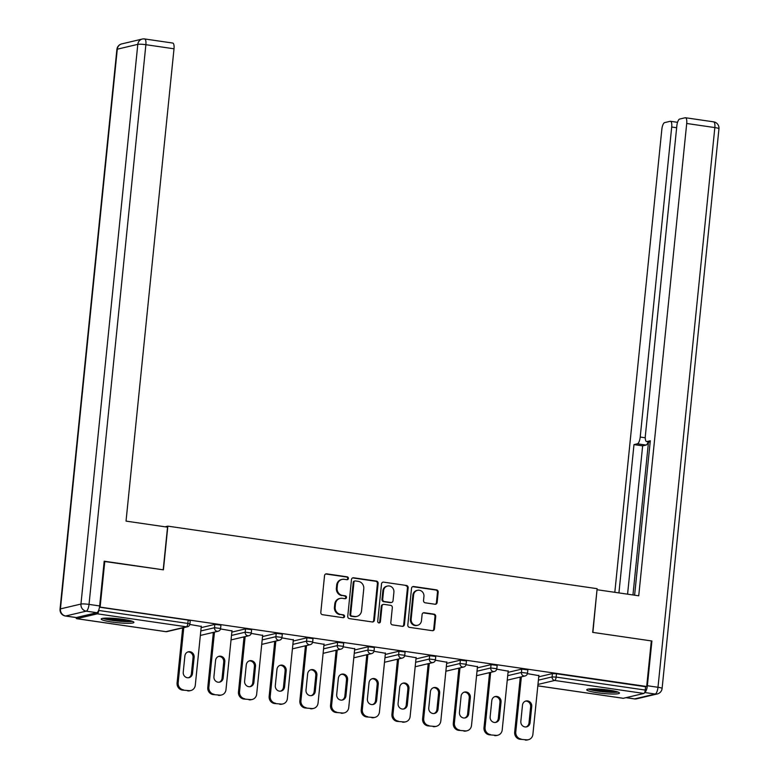 <?xml version="1.0" encoding="UTF-8"?>
<svg xmlns="http://www.w3.org/2000/svg" width="779" height="779" viewBox="0 0 779 779"><rect width="100%" height="100%" fill="white"/><g stroke="black" fill="none" stroke-linecap="round" stroke-linejoin="round"><path stroke-width="1.17" d="M348.408 578.466A1.451 1.354 76.7 0 0 347.2 576.84L326.683 573.85A2.064 1.938 76.7 0 0 324.541 575.613L320.812 612.372A2.064 1.938 76.7 0 0 322.535 614.699L343.052 617.689A1.451 1.354 76.7 0 0 344.552 616.452A1.451 1.354 76.7 0 0 343.344 614.826L340.686 614.436A6.622 6.193 76.7 0 1 335.174 607.007L335.486 603.939A6.622 6.193 76.7 0 1 342.322 598.301L344.98 598.691A1.451 1.354 76.7 0 0 346.48 597.454A1.451 1.354 76.7 0 0 345.272 595.828L342.614 595.448A6.622 6.193 76.7 0 1 337.103 588.009L337.414 584.941A6.622 6.193 76.7 0 1 344.26 579.313L346.908 579.693A1.451 1.354 76.7 0 0 348.408 578.466M347.015 579.703A1.451 1.354 76.7 0 0 346.48 577.005L325.963 574.016A2.064 1.938 76.7 0 0 325.651 573.996M343.159 617.698A1.451 1.354 76.7 0 0 342.614 614.991L340.686 614.436M345.087 598.7A1.451 1.354 76.7 0 0 344.542 596.003L342.614 595.448M608.759 690.097A16.437 2.016 -174.2 0 0 586.753 689.766A16.437 2.016 -174.2 0 0 597.454 692.765A16.437 2.016 -174.2 0 0 619.461 693.086A16.437 2.016 -174.2 0 0 608.759 690.097M123.218 619.354A16.437 2.016 -174.2 0 0 101.212 619.032A16.437 2.016 -174.2 0 0 111.903 622.031A16.437 2.016 -174.2 0 0 133.91 622.353A16.437 2.016 -174.2 0 0 123.218 619.354M435.003 604.241A2.064 1.938 76.7 0 0 437.146 602.479L438.188 592.167A2.064 1.938 76.7 0 0 436.464 589.839L413.678 586.519A2.064 1.938 76.7 0 0 411.536 588.281L407.807 625.04A2.064 1.938 76.7 0 0 409.53 627.368L432.316 630.688A2.064 1.938 76.7 0 0 434.458 628.926L435.724 616.471A2.064 1.938 76.7 0 0 434 614.144L424.243 612.722A2.064 1.938 76.7 0 0 422.111 614.485L421.478 620.668A5.531 5.18 76.7 0 1 417.583 625.294A5.531 5.18 76.7 0 1 411.146 619.159L413.61 594.961A5.531 5.18 76.7 0 1 417.505 590.326A5.531 5.18 76.7 0 1 423.942 596.461L423.533 600.492A2.064 1.938 76.7 0 0 425.256 602.819L435.003 604.241M104.172 561.445L163.415 569.839L167.845 526.146L597.133 588.681L592.692 632.373L651.322 640.913L646.687 686.484L99.508 607.016M104.785 561.299L100.15 606.86M378.136 583.413A2.064 1.938 76.7 0 0 376.413 581.095L353.617 577.775A2.064 1.938 76.7 0 0 351.485 579.537L347.746 616.296A2.064 1.938 76.7 0 0 349.469 618.623L372.265 621.944A2.064 1.938 76.7 0 0 374.397 620.181L378.136 583.413L377.406 583.588A2.064 1.938 76.7 0 0 375.682 581.261L352.897 577.94A2.064 1.938 76.7 0 0 352.585 577.921M383.648 582.147L406.434 585.467A2.064 1.938 76.7 0 1 408.157 587.794L404.428 624.554A2.064 1.938 76.7 0 1 402.285 626.316L392.538 624.894A2.064 1.938 76.7 0 1 390.815 622.567L392.324 607.659A2.064 1.938 76.7 0 0 390.6 605.341L384.135 604.397A2.064 1.938 76.7 0 0 381.992 606.159L380.415 621.681A1.451 1.354 76.7 0 1 379.402 622.888A1.451 1.354 76.7 0 1 377.718 621.282L381.515 583.909A2.064 1.938 76.7 0 1 383.648 582.147L406.434 585.467M167.845 526.146L165.08 526.799M76.323 617.543L96.839 612.703L86.216 611.155L65.699 615.994L76.323 617.543A6.32 2.094 98.3 0 1 76.05 617.562A3.165 1.052 -81.7 0 0 76.673 618.682A3.165 1.052 -81.7 0 0 76.809 618.672L97.326 613.833A3.165 1.052 -81.7 0 0 98.729 610.454L187.846 623.434L188.187 620.103L99.478 607.182M98.777 609.947L98.729 610.454M646.687 686.484L645.606 686.737L645.265 690.067A3.165 1.052 98.3 0 1 643.863 693.446L623.346 698.296A3.165 1.052 98.3 0 1 623.2 698.296A3.165 1.052 98.3 0 1 623.073 698.257M520.236 677.555L519.028 677.379M489.543 673.085L488.336 672.91M458.85 668.616L457.643 668.44M428.158 664.146L426.95 663.971M397.465 659.667L396.268 659.492M366.782 655.197L365.575 655.022M336.09 650.728L334.882 650.553M305.397 646.258L304.19 646.083M274.705 641.789L273.497 641.614M244.012 637.319L242.805 637.144M213.319 632.85L212.122 632.665M182.637 628.371L181.429 628.195M201.264 626.443L189.823 624.466M538.737 676.824L552.438 673.582L556.479 673.757L556.138 677.087L645.265 690.067M645.606 686.737L556.479 673.757M188.187 620.103L190.242 620.678L189.91 624.008L187.846 623.434A3.165 1.052 -81.7 0 1 186.444 626.813L97.326 613.833M521.755 669.112L527.85 669.862L527.51 673.192L521.414 672.443L521.755 669.112L508.044 672.345M491.062 664.643L497.158 665.393L496.817 668.723L490.721 667.973L491.062 664.643L477.352 667.876M460.37 660.173L466.465 660.923L466.124 664.253L460.029 663.504L460.37 660.173L446.669 663.406M429.677 655.704L435.773 656.454L435.432 659.774L429.336 659.024L429.677 655.704L415.976 658.937M398.984 651.225L405.08 651.974L404.749 655.305L398.653 654.555L398.984 651.225L385.284 654.467M368.292 646.755L374.387 647.505L374.056 650.835L367.961 650.085L368.292 646.755L354.591 649.998M337.609 642.286L343.705 643.035L343.364 646.366L337.268 645.616L337.609 642.286L323.898 645.518M306.916 637.816L313.012 638.566L312.671 641.896L306.575 641.146L306.916 637.816L293.216 641.049M276.224 633.346L282.319 634.096L281.979 637.426L275.883 636.677L276.224 633.346L262.523 636.579M245.531 628.877L251.627 629.627L251.286 632.947L245.19 632.207L245.531 628.877L231.83 632.11M214.838 624.398L220.934 625.148L220.603 628.478L214.507 627.728L214.838 624.398L201.138 627.64M231.947 630.912L220.515 628.935M262.64 635.391L251.208 633.405M293.332 639.861L281.901 637.884M324.025 644.33L312.593 642.354M354.718 648.8L343.286 646.823M385.401 653.269L373.969 651.293M416.093 657.739L404.661 655.762M446.786 662.218L435.354 660.232M477.478 666.688L466.046 664.711M508.171 671.157L496.739 669.18M538.864 675.627L527.432 673.65M342.069 579.401L341.348 579.576A6.622 6.193 76.7 0 0 336.684 585.117L337.414 584.941M341.893 595.614A6.622 6.193 76.7 0 1 336.372 588.184L336.684 585.117M340.141 598.399L339.42 598.564A6.622 6.193 76.7 0 0 334.756 604.115L335.486 603.939M339.965 614.612A6.622 6.193 76.7 0 1 334.444 607.172L334.756 604.115M372.566 621.954A2.064 1.938 76.7 0 0 373.677 620.347L377.406 583.588M355.458 580.939A1.451 1.354 76.7 0 0 353.958 582.176L350.677 614.446A1.451 1.354 76.7 0 0 351.884 616.072L354.688 616.481A6.622 6.193 76.7 0 0 361.534 610.843L363.774 588.788A6.622 6.193 76.7 0 0 358.252 581.348L355.458 580.939M354.981 580.959L354.25 581.134A1.451 1.354 76.7 0 0 353.238 582.341L353.958 582.176M356.87 616.384L356.149 616.559A6.622 6.193 76.7 0 1 353.958 616.647L351.163 616.238A1.451 1.354 76.7 0 1 349.956 614.612L353.238 582.341M402.597 626.335A2.064 1.938 76.7 0 0 403.697 624.719L407.436 587.96A2.064 1.938 76.7 0 0 405.713 585.642M383.453 604.426L382.723 604.592A2.064 1.938 76.7 0 0 381.272 606.325L379.694 621.846L380.415 621.681M379.022 622.918A1.451 1.354 76.7 0 0 379.694 621.846M393.901 592.186A5.531 5.18 76.7 0 0 387.465 586.051A5.531 5.18 76.7 0 0 383.57 590.686L382.703 599.207A2.064 1.938 76.7 0 0 384.427 601.534L390.892 602.479A2.064 1.938 76.7 0 0 393.035 600.716L393.901 592.186M387.465 586.051L386.735 586.227A5.531 5.18 76.7 0 0 382.84 590.852L383.57 590.686M391.574 602.449L390.854 602.615A2.064 1.938 76.7 0 1 390.172 602.644L383.696 601.709A2.064 1.938 76.7 0 1 381.973 599.382L382.84 590.852M417.505 590.326L416.775 590.492A5.531 5.18 76.7 0 0 412.88 595.127L413.61 594.961M417.583 625.294L416.862 625.469A5.531 5.18 76.7 0 1 410.426 619.334L412.88 595.127M432.627 630.708A2.064 1.938 76.7 0 0 433.728 629.101L434.994 616.637A2.064 1.938 76.7 0 0 433.27 614.319L423.523 612.898A2.064 1.938 76.7 0 0 423.211 612.878M435.315 604.261A2.064 1.938 76.7 0 0 436.415 602.654L437.467 592.332A2.064 1.938 76.7 0 0 435.743 590.015L412.958 586.694A2.064 1.938 76.7 0 0 412.646 586.675M182.354 690.097L188.752 690.613L182.354 690.097A6.32 5.911 -103.3 0 1 177.086 682.988L182.685 627.903M188.752 690.613A6.32 5.911 76.7 0 0 190.836 690.525L189.755 690.778A6.32 5.911 -103.3 0 1 187.661 690.866M187.836 651.965A4.956 4.635 -103.3 0 1 193.046 657.554L191.4 673.777A4.956 4.635 -103.3 0 1 188.45 677.759M177.086 682.988L178.177 682.735L183.766 627.65M178.177 682.735A6.32 5.911 76.7 0 0 183.445 689.834M190.836 690.525A6.32 5.911 76.7 0 0 195.286 685.228L201.294 626.141M184.886 655.947A4.956 4.635 -103.3 0 1 188.372 651.799A4.956 4.635 -103.3 0 1 194.137 657.291L192.481 673.523A4.956 4.635 -103.3 0 1 188.995 677.672A4.956 4.635 -103.3 0 1 183.24 672.18L184.886 655.947M213.047 694.566L219.444 695.082L213.047 694.566A6.32 5.911 -103.3 0 1 207.779 687.467L213.368 632.373M219.444 695.082A6.32 5.911 76.7 0 0 221.528 694.995L220.447 695.248A6.32 5.911 -103.3 0 1 218.354 695.335M218.529 656.434A4.956 4.635 -103.3 0 1 223.739 662.023L222.083 678.256A4.956 4.635 -103.3 0 1 219.142 682.238M207.779 687.467L208.86 687.205L214.459 632.12M208.86 687.205A6.32 5.911 76.7 0 0 214.128 694.313M221.528 694.995A6.32 5.911 76.7 0 0 225.978 689.697L231.986 630.61M215.579 660.417A4.956 4.635 -103.3 0 1 219.065 656.269A4.956 4.635 -103.3 0 1 224.819 661.77L223.174 677.993A4.956 4.635 -103.3 0 1 219.688 682.141A4.956 4.635 -103.3 0 1 213.933 676.649L215.579 660.417M243.739 699.036L250.137 699.552L243.739 699.036A6.32 5.911 -103.3 0 1 238.471 691.937L244.061 636.842M250.137 699.552A6.32 5.911 76.7 0 0 252.221 699.464L251.13 699.717A6.32 5.911 -103.3 0 1 249.046 699.815M249.222 660.904A4.956 4.635 -103.3 0 1 254.431 666.493L252.776 682.725A4.956 4.635 -103.3 0 1 249.825 686.708M238.471 691.937L239.552 691.674L245.151 636.589M239.552 691.674A6.32 5.911 76.7 0 0 244.82 698.782M252.221 699.464A6.32 5.911 76.7 0 0 256.671 694.167L262.669 635.08M246.271 664.886A4.956 4.635 -103.3 0 1 249.757 660.748A4.956 4.635 -103.3 0 1 255.512 666.24L253.866 682.462A4.956 4.635 -103.3 0 1 250.38 686.611A4.956 4.635 -103.3 0 1 244.616 681.119L246.271 664.886M274.422 703.505L280.829 704.021L274.422 703.505A6.32 5.911 -103.3 0 1 269.154 696.407L274.753 641.312M280.829 704.021A6.32 5.911 76.7 0 0 282.913 703.934L281.823 704.197A6.32 5.911 -103.3 0 1 279.739 704.284M279.904 665.383A4.956 4.635 -103.3 0 1 285.114 670.962L283.468 687.195A4.956 4.635 -103.3 0 1 280.518 691.177M269.154 696.407L270.245 696.153L275.844 641.059M270.245 696.153A6.32 5.911 76.7 0 0 275.513 703.252M282.913 703.934A6.32 5.911 76.7 0 0 287.363 698.646L293.362 639.549M276.964 669.365A4.956 4.635 -103.3 0 1 280.44 665.217A4.956 4.635 -103.3 0 1 286.205 670.709L284.559 686.942A4.956 4.635 -103.3 0 1 281.073 691.08A4.956 4.635 -103.3 0 1 275.308 685.588L276.964 669.365M305.115 707.975L311.512 708.5L305.115 707.975A6.32 5.911 -103.3 0 1 299.847 700.876L305.446 645.791M311.512 708.5A6.32 5.911 76.7 0 0 313.606 708.403L312.515 708.666A6.32 5.911 -103.3 0 1 310.432 708.754M310.597 669.852A4.956 4.635 -103.3 0 1 315.807 675.432L314.161 691.664A4.956 4.635 -103.3 0 1 311.211 695.647M299.847 700.876L300.937 700.623L306.536 645.528M300.937 700.623A6.32 5.911 76.7 0 0 306.205 707.721M313.606 708.403A6.32 5.911 76.7 0 0 318.056 703.116L324.054 644.019M307.647 673.835A4.956 4.635 -103.3 0 1 311.133 669.687A4.956 4.635 -103.3 0 1 316.897 675.179L315.252 691.411A4.956 4.635 -103.3 0 1 311.766 695.559A4.956 4.635 -103.3 0 1 306.001 690.058L307.647 673.835M335.807 712.454L342.205 712.97L335.807 712.454A6.32 5.911 -103.3 0 1 330.539 705.346L336.138 650.261M342.205 712.97A6.32 5.911 76.7 0 0 344.299 712.873L343.208 713.136A6.32 5.911 -103.3 0 1 341.124 713.223M341.29 674.322A4.956 4.635 -103.3 0 1 346.499 679.911L344.854 696.134A4.956 4.635 -103.3 0 1 341.903 700.117M330.539 705.346L331.63 705.092L337.219 649.998M331.63 705.092A6.32 5.911 76.7 0 0 336.898 712.191M344.299 712.873A6.32 5.911 76.7 0 0 348.739 707.585L354.747 648.488M338.339 678.305A4.956 4.635 -103.3 0 1 341.825 674.156A4.956 4.635 -103.3 0 1 347.59 679.648L345.934 695.881A4.956 4.635 -103.3 0 1 342.458 700.029A4.956 4.635 -103.3 0 1 336.694 694.537L338.339 678.305M131.154 620.931A14.226 1.743 5.8 0 1 120.132 620.999A14.226 1.743 5.8 0 1 104.201 618.185M108.067 618.098A13.175 1.616 -174.2 0 0 120.063 619.811A13.175 1.616 -174.2 0 0 127.376 620.055M102.828 618.341A16.33 2.006 -174.2 0 0 120.492 621.291A16.33 2.006 -174.2 0 0 132.469 621.35M616.705 691.664A14.226 1.743 5.8 0 1 605.682 691.733A14.226 1.743 5.8 0 1 589.742 688.918M593.617 688.831A13.175 1.616 -174.2 0 0 605.604 690.545A13.175 1.616 -174.2 0 0 612.927 690.788M588.369 689.074A16.33 2.006 -174.2 0 0 606.033 692.025A16.33 2.006 -174.2 0 0 618.01 692.083M167.543 527.159L126.032 521.112L174.009 48.795L145.877 44.695L89.03 604.397L99.654 605.945L104.191 561.211L163.21 569.809L167.543 527.159M172.471 43.059A6.32 2.094 98.3 0 1 172.743 43.049A6.32 2.094 98.3 0 1 174.009 48.795M99.654 605.945A6.32 2.094 98.3 0 1 96.839 612.703M644.681 692.453A6.32 2.094 -81.7 0 0 647.359 685.734L651.906 641L592.887 632.402L597.016 589.8M597.22 589.752L638.731 595.799L686.708 123.481A6.32 2.094 -81.7 0 0 685.442 117.736A6.32 2.094 -81.7 0 0 685.169 117.756L679.658 119.051A6.32 2.094 -81.7 0 0 676.844 125.808L645.353 435.831A6.32 2.094 -81.7 0 0 646.619 441.576A6.32 2.094 -81.7 0 0 646.901 441.557L650.173 442.034M634.612 595.195L650.309 440.758L646.901 441.557M676.649 127.746L671.702 127.026A6.32 2.094 -81.7 0 0 670.437 121.281A6.32 2.094 -81.7 0 0 670.164 121.3L664.653 122.595A6.32 2.094 -81.7 0 0 661.838 129.353L614.816 592.313M648.167 441.8A6.32 2.094 98.3 0 1 646.054 445.062L637.397 443.806L633.989 444.605L618.925 592.916M637.397 443.806A6.32 2.094 -81.7 0 0 640.211 437.048L645.265 437.788M671.702 127.026L640.211 437.048M651.906 641L651.293 641.146M648.508 441.849L632.957 594.952M646.054 445.062L642.646 445.87L627.582 594.173M642.646 445.87L633.989 444.605M366.5 716.923L372.898 717.44L366.5 716.923A6.32 5.911 -103.3 0 1 361.232 709.815L366.831 654.73M372.898 717.44A6.32 5.911 76.7 0 0 374.981 717.352L373.901 717.605A6.32 5.911 -103.3 0 1 371.807 717.693M371.982 678.791A4.956 4.635 -103.3 0 1 377.192 684.381L375.546 700.603A4.956 4.635 -103.3 0 1 372.596 704.586M361.232 709.815L362.323 709.562L367.912 654.467M362.323 709.562A6.32 5.911 76.7 0 0 367.591 716.661M374.981 717.352A6.32 5.911 76.7 0 0 379.431 712.055L385.439 652.968M369.032 682.774A4.956 4.635 -103.3 0 1 372.518 678.626A4.956 4.635 -103.3 0 1 378.282 684.118L376.627 700.35A4.956 4.635 -103.3 0 1 373.141 704.498A4.956 4.635 -103.3 0 1 367.386 699.006L369.032 682.774M397.193 721.393L403.59 721.909L397.193 721.393A6.32 5.911 -103.3 0 1 391.925 714.294L397.514 659.2M403.59 721.909A6.32 5.911 76.7 0 0 405.674 721.821L404.593 722.075A6.32 5.911 -103.3 0 1 402.5 722.162M402.675 683.261A4.956 4.635 -103.3 0 1 407.884 688.85L406.229 705.083A4.956 4.635 -103.3 0 1 403.288 709.065M391.925 714.294L393.006 714.031L398.605 658.946M393.006 714.031A6.32 5.911 76.7 0 0 398.273 721.14M405.674 721.821A6.32 5.911 76.7 0 0 410.124 716.524L416.122 657.437M399.724 687.244A4.956 4.635 -103.3 0 1 403.21 683.095A4.956 4.635 -103.3 0 1 408.965 688.597L407.32 704.82A4.956 4.635 -103.3 0 1 403.834 708.968A4.956 4.635 -103.3 0 1 398.079 703.476L399.724 687.244M427.875 725.862L434.283 726.379L427.875 725.862A6.32 5.911 -103.3 0 1 422.608 718.764L428.207 663.669M434.283 726.379A6.32 5.911 76.7 0 0 436.367 726.291L435.276 726.544A6.32 5.911 -103.3 0 1 433.192 726.641M433.367 687.73A4.956 4.635 -103.3 0 1 438.577 693.32L436.922 709.552A4.956 4.635 -103.3 0 1 433.971 713.535M422.608 718.764L423.698 718.501L429.297 663.416M423.698 718.501A6.32 5.911 76.7 0 0 428.966 725.609M436.367 726.291A6.32 5.911 76.7 0 0 440.817 720.994L446.815 661.907M430.417 691.713A4.956 4.635 -103.3 0 1 433.903 687.575A4.956 4.635 -103.3 0 1 439.658 693.067L438.012 709.289A4.956 4.635 -103.3 0 1 434.526 713.437A4.956 4.635 -103.3 0 1 428.762 707.945L430.417 691.713M458.568 730.332L464.966 730.848L458.568 730.332A6.32 5.911 -103.3 0 1 453.3 723.233L458.899 668.139M464.966 730.848A6.32 5.911 76.7 0 0 467.059 730.76L465.969 731.023A6.32 5.911 -103.3 0 1 463.885 731.111M464.05 692.21A4.956 4.635 -103.3 0 1 469.26 697.789L467.614 714.022A4.956 4.635 -103.3 0 1 464.664 718.004M453.3 723.233L454.391 722.98L459.99 667.885M454.391 722.98A6.32 5.911 76.7 0 0 459.659 730.079M467.059 730.76A6.32 5.911 76.7 0 0 471.509 725.473L477.508 666.376M461.1 696.192A4.956 4.635 -103.3 0 1 464.586 692.044A4.956 4.635 -103.3 0 1 470.35 697.536L468.705 713.768A4.956 4.635 -103.3 0 1 465.219 717.907A4.956 4.635 -103.3 0 1 459.454 712.415L461.1 696.192M489.261 734.801L495.658 735.318L489.261 734.801A6.32 5.911 -103.3 0 1 483.993 727.703L489.592 672.618M495.658 735.318A6.32 5.911 76.7 0 0 497.752 735.23L496.661 735.493A6.32 5.911 -103.3 0 1 494.577 735.58M494.743 696.679A4.956 4.635 -103.3 0 1 499.952 702.259L498.307 718.491A4.956 4.635 -103.3 0 1 495.356 722.474M483.993 727.703L485.083 727.45L490.673 672.355M485.083 727.45A6.32 5.911 76.7 0 0 490.351 734.548M497.752 735.23A6.32 5.911 76.7 0 0 502.202 729.942L508.2 670.846M491.792 700.662A4.956 4.635 -103.3 0 1 495.278 696.514A4.956 4.635 -103.3 0 1 501.043 702.006L499.397 718.238A4.956 4.635 -103.3 0 1 495.911 722.376A4.956 4.635 -103.3 0 1 490.147 716.884L491.792 700.662M519.953 739.281L526.351 739.797L519.953 739.281A6.32 5.911 -103.3 0 1 514.685 732.172L520.284 677.087M526.351 739.797A6.32 5.911 76.7 0 0 528.435 739.699L527.354 739.962A6.32 5.911 -103.3 0 1 525.26 740.05M525.436 701.149A4.956 4.635 -103.3 0 1 530.645 706.738L528.999 722.961A4.956 4.635 -103.3 0 1 526.049 726.943M514.685 732.172L515.776 731.919L521.365 676.824M515.776 731.919A6.32 5.911 76.7 0 0 521.044 739.018M528.435 739.699A6.32 5.911 76.7 0 0 532.885 734.412L538.893 675.315M522.485 705.131A4.956 4.635 -103.3 0 1 525.971 700.983A4.956 4.635 -103.3 0 1 531.736 706.475L530.08 722.708A4.956 4.635 -103.3 0 1 526.604 726.856A4.956 4.635 -103.3 0 1 520.839 721.364L522.485 705.131M346.48 577.005L347.2 576.84M342.614 614.991L343.344 614.826M344.542 596.003L345.272 595.828M76.809 618.672L165.927 631.652L186.444 626.813A3.165 2.96 76.7 0 0 187.486 626.764A3.165 3.165 0 0 0 189.91 624.008M165.664 631.613A3.165 1.052 -81.7 0 0 165.791 631.662A3.165 1.052 -81.7 0 0 165.927 631.652A3.165 2.96 76.7 0 0 166.979 631.613L187.486 626.764M643.863 693.446L554.736 680.466L537.968 684.429M537.822 685.832L623.346 698.296M538.396 680.145L552.107 676.912L556.138 677.087A3.165 1.052 98.3 0 1 554.736 680.466A3.165 2.96 -103.3 0 1 552.107 676.912L552.438 673.582M200.797 630.971L214.507 627.728A3.165 2.96 -103.3 0 0 217.137 631.282A3.165 2.96 76.7 0 0 218.178 631.233A3.165 3.165 0 0 0 220.603 628.478M231.49 635.44L245.19 632.207A3.165 2.96 -103.3 0 0 247.829 635.752A3.165 2.96 76.7 0 0 248.871 635.713A3.165 3.165 0 0 0 251.286 632.947M262.182 639.91L275.883 636.677A3.165 2.96 -103.3 0 0 278.522 640.221A3.165 2.96 76.7 0 0 279.564 640.182A3.165 3.165 0 0 0 281.979 637.426M292.875 644.379L306.575 641.146A3.165 2.96 -103.3 0 0 309.214 644.7A3.165 2.96 76.7 0 0 310.256 644.652A3.165 3.165 0 0 0 312.671 641.896M323.567 648.849L337.268 645.616A3.165 2.96 -103.3 0 0 339.897 649.17A3.165 2.96 76.7 0 0 340.949 649.121A3.165 3.165 0 0 0 343.364 646.366M354.25 653.318L367.961 650.085A3.165 2.96 -103.3 0 0 370.59 653.639A3.165 2.96 76.7 0 0 371.632 653.591A3.165 3.165 0 0 0 374.056 650.835M384.943 657.797L398.653 654.555A3.165 2.96 -103.3 0 0 401.282 658.109A3.165 2.96 76.7 0 0 402.324 658.06A3.165 3.165 0 0 0 404.749 655.305M415.635 662.267L429.336 659.024A3.165 2.96 -103.3 0 0 431.975 662.578A3.165 2.96 76.7 0 0 433.017 662.539A3.165 3.165 0 0 0 435.432 659.774M446.328 666.736L460.029 663.504A3.165 2.96 -103.3 0 0 462.668 667.048A3.165 2.96 76.7 0 0 463.709 667.009A3.165 3.165 0 0 0 466.124 664.253M477.021 671.206L490.721 667.973A3.165 2.96 -103.3 0 0 493.36 671.517A3.165 2.96 76.7 0 0 494.402 671.479A3.165 3.165 0 0 0 496.817 668.723M507.713 675.675L521.414 672.443A3.165 2.96 -103.3 0 0 524.043 675.997A3.165 2.96 76.7 0 0 525.085 675.948A3.165 3.165 0 0 0 527.51 673.192M336.372 588.184L337.103 588.009M334.444 607.172L335.174 607.007M325.963 574.016L326.683 573.85M373.677 620.347L374.397 620.181M352.897 577.94L353.617 577.775M375.682 581.261L376.413 581.095M349.956 614.612L350.677 614.446M351.163 616.238L351.884 616.072M353.958 616.647L354.688 616.481M407.436 587.96L408.157 587.794M403.697 624.719L404.428 624.554M381.272 606.325L381.992 606.159M381.973 599.382L382.703 599.207M383.696 601.709L384.427 601.534M390.172 602.644L390.892 602.479M410.426 619.334L411.146 619.159M423.523 612.898L424.243 612.722M433.27 614.319L434 614.144M434.994 616.637L435.724 616.471M433.728 629.101L434.458 628.926M412.958 586.694L413.678 586.519M435.743 590.015L436.464 589.839M437.467 592.332L438.188 592.167M436.415 602.654L437.146 602.479M193.046 657.554L194.137 657.291M191.4 673.777L192.481 673.523M223.739 662.023L224.819 661.77M222.083 678.256L223.174 677.993M254.431 666.493L255.512 666.24M252.776 682.725L253.866 682.462M285.114 670.962L286.205 670.709M283.468 687.195L284.559 686.942M315.807 675.432L316.897 675.179M314.161 691.664L315.252 691.411M346.499 679.911L347.59 679.648M344.854 696.134L345.934 695.881M121.738 43.897A6.32 6.32 0 0 0 116.899 49.408A6.32 0.779 -174.2 0 1 117.288 49.194L60.431 608.896L80.948 604.056L137.805 44.345L117.288 49.194A6.32 5.911 -103.3 0 1 121.738 43.897L142.255 39.057A6.32 5.911 76.7 0 0 137.805 44.345A6.32 0.779 -174.2 0 1 145.877 44.695A6.32 2.094 -81.7 0 0 144.612 38.95L172.743 43.049M144.339 38.96A6.32 5.911 76.7 0 0 142.255 39.057A6.32 6.32 0 0 1 144.612 38.95M65.426 616.014A6.32 2.094 -81.7 0 0 65.699 615.994A6.32 5.911 76.7 0 1 60.431 608.896A6.32 0.779 -174.2 0 0 60.041 609.12A6.32 6.32 0 0 0 65.426 616.014L76.05 617.562M89.03 604.397A6.32 0.779 -174.2 0 0 80.948 604.056A6.32 5.911 -103.3 0 0 86.216 611.155A6.32 2.094 -81.7 0 0 89.03 604.397M626.112 697.643L634.661 698.89L655.178 694.04L644.652 692.512M647.359 685.734L657.992 687.282L714.84 127.581L686.708 123.481M713.301 121.855A6.32 2.094 98.3 0 1 713.574 121.836A6.32 2.094 98.3 0 1 714.84 127.581A6.32 0.779 -174.2 0 1 718.959 128.73A6.32 6.32 0 0 0 713.574 121.836L685.442 117.736M657.992 687.282A6.32 2.094 98.3 0 1 655.178 694.04A6.32 5.911 -103.3 0 0 657.262 693.953A6.32 6.32 0 0 0 662.101 688.441A6.32 0.779 -174.2 0 0 657.992 687.282M634.661 698.89A6.32 2.094 98.3 0 1 634.388 698.899A6.32 6.32 0 0 0 636.745 698.792A6.32 5.911 76.7 0 1 634.661 698.89M377.192 684.381L378.282 684.118M375.546 700.603L376.627 700.35M407.884 688.85L408.965 688.597M406.229 705.083L407.32 704.82M438.577 693.32L439.658 693.067M436.922 709.552L438.012 709.289M469.26 697.789L470.35 697.536M467.614 714.022L468.705 713.768M499.952 702.259L501.043 702.006M498.307 718.491L499.397 718.238M530.645 706.738L531.736 706.475M528.999 722.961L530.08 722.708M76.673 618.682L165.791 631.662A3.165 3.165 0 0 0 166.979 631.613M537.822 685.861L623.2 698.296M200.349 635.45L218.178 631.233M231.032 639.919L248.871 635.713M261.725 644.389L279.564 640.182M292.417 648.858L310.256 644.652M323.11 653.338L340.949 649.121M353.802 657.807L371.632 653.591M384.495 662.277L402.324 658.06M415.178 666.746L433.017 662.539M445.87 671.216L463.709 667.009M476.563 675.685L494.402 671.479M507.256 680.164L525.085 675.948M116.899 49.408L60.041 609.12M718.959 128.73L662.101 688.441M625.965 697.672L634.388 698.899M657.262 693.953L636.745 698.792M650.173 442.092L646.619 441.576M670.437 121.281L677.545 122.322"/></g></svg>
